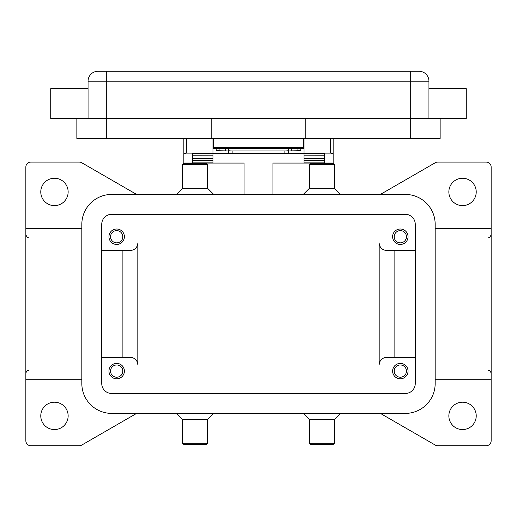 <?xml version="1.0" encoding="UTF-8"?>
<svg xmlns="http://www.w3.org/2000/svg" width="517" height="517" viewBox="0 0 517 517"><rect width="100%" height="100%" fill="white"/><g stroke="black" fill="none" stroke-linecap="round" stroke-linejoin="round"><path stroke-width="0.78" d="M291.698 148.398L291.239 148.405A3.483 0.381 0 0 0 289.171 148.534A3.483 0.381 0 0 0 288.357 148.78L288.357 151.248A3.483 0.381 180 0 1 289.171 151.009A3.483 0.381 180 0 1 291.239 150.88L297.921 150.751A3.483 0.381 0 0 0 299.983 150.621A3.483 0.381 0 0 0 300.797 150.376L300.797 148.398M232.127 153.42L232.127 150.945A3.483 0.381 180 0 1 229.664 150.835A3.483 0.381 180 0 1 228.643 150.57L228.643 153.038A3.483 0.381 0 0 0 229.664 153.31A3.483 0.381 0 0 0 232.127 153.42L284.873 153.42A3.483 0.381 0 0 0 287.336 153.31A3.483 0.381 0 0 0 288.357 153.038L288.357 150.57A3.483 0.381 180 0 1 287.336 150.835A3.483 0.381 180 0 1 284.873 150.945L284.873 153.42M216.203 148.398L216.203 150.376A3.483 0.381 0 0 0 217.017 150.621A3.483 0.381 0 0 0 219.079 150.751L225.761 150.88A3.483 0.381 180 0 1 227.829 151.009A3.483 0.381 180 0 1 228.643 151.248L228.643 148.78A3.483 0.381 0 0 0 227.829 148.534A3.483 0.381 0 0 0 225.761 148.405L225.302 148.398M304.035 138.44L304.035 153.122L330.66 153.122L333.148 153.594L333.148 138.44M183.852 138.44L183.852 153.594L186.34 153.122L212.965 153.122L212.965 138.44M408.042 371.09A7.716 7.716 0 0 1 400.332 378.806A7.716 7.716 0 0 1 392.616 371.09A7.716 7.716 0 0 1 400.332 363.38A7.716 7.716 0 0 1 408.042 371.09M394.206 371.09A6.12 6.12 0 0 0 400.332 377.216A6.12 6.12 0 0 0 406.452 371.09A6.12 6.12 0 0 0 400.332 364.97A6.12 6.12 0 0 0 394.206 371.09M124.384 236.728A7.716 7.716 0 0 1 116.668 244.444A7.716 7.716 0 0 1 108.958 236.728A7.716 7.716 0 0 1 116.668 229.012A7.716 7.716 0 0 1 124.384 236.728M110.548 236.728A6.12 6.12 0 0 0 116.668 242.848A6.12 6.12 0 0 0 122.794 236.728A6.12 6.12 0 0 0 116.668 230.608A6.12 6.12 0 0 0 110.548 236.728M408.042 236.728A7.716 7.716 0 0 1 400.332 244.444A7.716 7.716 0 0 1 392.616 236.728A7.716 7.716 0 0 1 400.332 229.012A7.716 7.716 0 0 1 408.042 236.728M394.206 236.728A6.12 6.12 0 0 0 400.332 242.848A6.12 6.12 0 0 0 406.452 236.728A6.12 6.12 0 0 0 400.332 230.608A6.12 6.12 0 0 0 394.206 236.728M124.384 371.09A7.716 7.716 0 0 1 116.668 378.806A7.716 7.716 0 0 1 108.958 371.09A7.716 7.716 0 0 1 116.668 363.38A7.716 7.716 0 0 1 124.384 371.09M110.548 371.09A6.12 6.12 0 0 0 116.668 377.216A6.12 6.12 0 0 0 122.794 371.09A6.12 6.12 0 0 0 116.668 364.97A6.12 6.12 0 0 0 110.548 371.09M88.058 88.678L50.731 88.678L50.731 118.535L466.269 118.535L466.269 88.678L428.942 88.678M428.942 118.535L428.942 81.214A9.952 9.952 0 0 0 418.99 71.262L98.01 71.262A9.952 9.952 0 0 0 88.058 81.214L88.058 118.535M321.949 164.568L334.389 164.568L333.148 163.327L310.756 163.327L309.509 164.568L321.949 164.568M303.285 194.431L309.509 188.207L334.389 188.207L334.389 164.568M303.285 413.393L309.509 419.61L309.509 443.25L334.389 443.25L334.389 419.61L340.613 413.393M309.509 443.25L310.756 444.497L333.148 444.497L334.389 443.25M309.509 419.61L334.389 419.61M213.715 194.431L207.491 188.207L207.491 164.568L182.611 164.568L182.611 188.207L176.387 194.431M207.491 164.568L206.244 163.327L183.852 163.327L182.611 164.568M207.491 188.207L182.611 188.207M195.051 443.25L182.611 443.25L183.852 444.497L206.244 444.497L207.491 443.25L195.051 443.25M213.715 413.393L207.491 419.61L182.611 419.61L182.611 443.25M435.165 228.566L491.15 228.566L491.15 379.252L435.165 379.252M81.835 228.566L25.85 228.566L25.85 379.252L81.835 379.252M491.15 379.252L491.15 440.762A4.976 4.976 0 0 1 486.174 445.738L437.744 445.738A4.976 4.976 0 0 1 435.256 445.072L380.383 413.393M136.617 413.393L81.744 445.072A4.976 4.976 0 0 1 79.256 445.738L30.826 445.738A4.976 4.976 0 0 1 25.85 440.762L25.85 379.252M25.85 228.566L25.85 167.056A4.976 4.976 0 0 1 30.826 162.079L79.256 162.079A4.976 4.976 0 0 1 81.744 162.745L136.617 194.431M380.383 194.431L435.256 162.745A4.976 4.976 0 0 1 437.744 162.079L486.174 162.079A4.976 4.976 0 0 1 491.15 167.056L491.15 228.566M40.778 191.943A13.688 13.688 0 0 1 54.466 178.255A13.688 13.688 0 0 1 68.147 191.943A13.688 13.688 0 0 1 54.466 205.624A13.688 13.688 0 0 1 40.778 191.943M448.853 415.881A13.688 13.688 0 0 1 462.534 402.194A13.688 13.688 0 0 1 476.222 415.881A13.688 13.688 0 0 1 462.534 429.569A13.688 13.688 0 0 1 448.853 415.881M40.778 415.881A13.688 13.688 0 0 1 54.466 402.194A13.688 13.688 0 0 1 68.147 415.881A13.688 13.688 0 0 1 54.466 429.569A13.688 13.688 0 0 1 40.778 415.881M448.853 191.943A13.688 13.688 0 0 1 462.534 178.255A13.688 13.688 0 0 1 476.222 191.943A13.688 13.688 0 0 1 462.534 205.624A13.688 13.688 0 0 1 448.853 191.943M415.261 357.409L386.645 357.409A7.464 7.464 0 0 0 379.181 364.873L379.181 242.951A7.464 7.464 0 0 0 386.645 250.415L415.261 250.415M101.739 250.415L130.355 250.415A7.464 7.464 0 0 0 137.819 242.951L137.819 364.873A7.464 7.464 0 0 0 130.355 357.409L101.739 357.409M122.891 250.415L122.891 357.409M137.819 364.873A7.464 7.464 0 0 0 130.355 357.409M394.109 250.415L394.109 357.409M379.181 242.951A7.464 7.464 0 0 0 386.645 250.415M76.859 118.535L76.859 138.44L440.141 138.44L440.141 118.535M305.78 118.535L305.78 138.44M211.22 118.535L211.22 138.44M213.715 138.44L213.715 148.398L303.285 148.398L303.285 138.44M228.643 148.78L228.643 150.57M232.127 150.945L284.873 150.945M288.357 150.57L288.357 148.78M405.309 194.431A29.857 29.857 0 0 1 435.165 224.288L435.165 383.536A29.857 29.857 0 0 1 405.309 413.393L111.691 413.393A29.857 29.857 0 0 1 81.835 383.536L81.835 224.288A29.857 29.857 0 0 1 111.691 194.431L405.309 194.431M405.309 214.335A9.952 9.952 0 0 1 415.261 224.288L415.261 383.536A9.952 9.952 0 0 1 405.309 393.489L111.691 393.489A9.952 9.952 0 0 1 101.739 383.536L101.739 224.288A9.952 9.952 0 0 1 111.691 214.335L405.309 214.335M272.931 194.431L272.931 163.075L333.148 163.075L333.148 153.594M183.852 153.594L183.852 163.075L244.069 163.075L244.069 194.431M192.563 163.075L192.563 153.594L212.965 153.594L212.965 153.122M304.035 153.122L304.035 153.594L324.437 153.594L324.437 163.075M324.437 162.849L304.035 162.849L304.035 155.178L324.437 155.223L324.437 153.594M324.437 155.178L304.035 155.178L304.035 153.594M304.035 153.375L286.56 153.375M230.44 153.375L212.965 153.375M192.563 162.849L212.965 162.849L212.965 155.178L192.563 155.223L192.563 158.351L212.965 158.351M212.965 153.594L212.965 155.178L192.563 155.223M192.563 155.178L192.563 153.594M324.437 155.223L324.437 158.351L304.035 158.351M213.715 143.422L212.965 143.422M304.035 143.422L303.285 143.422M98.01 71.262A9.952 9.952 0 0 0 90.973 74.177M426.027 74.177A9.952 9.952 0 0 0 418.99 71.262M106.715 71.262L106.715 81.214L410.285 81.214L410.285 71.262M410.285 138.44L410.285 81.214L428.942 81.214M88.058 81.214L106.715 81.214L106.715 138.44M303.285 147.403L213.715 147.403M297.921 148.398L297.921 150.751M186.34 153.122L186.34 138.44M330.66 138.44L330.66 153.122M304.035 160.58L324.437 160.58M192.563 160.58L212.965 160.58M219.079 150.751L219.079 148.398M225.761 148.405L225.761 150.88M291.239 150.88L291.239 148.405M334.389 188.207L340.613 194.431M182.611 419.61L176.387 413.393M488.662 237.277C489.373 237.723 490.206 236.889 491.15 234.789M28.338 237.277C27.608 237.71 26.781 236.883 25.85 234.789M28.338 370.547C27.575 370.127 26.742 370.954 25.85 373.035M488.662 370.547C489.373 370.101 490.206 370.928 491.15 373.035M207.491 419.61L207.491 443.25M309.509 188.207L309.509 164.568"/></g></svg>
